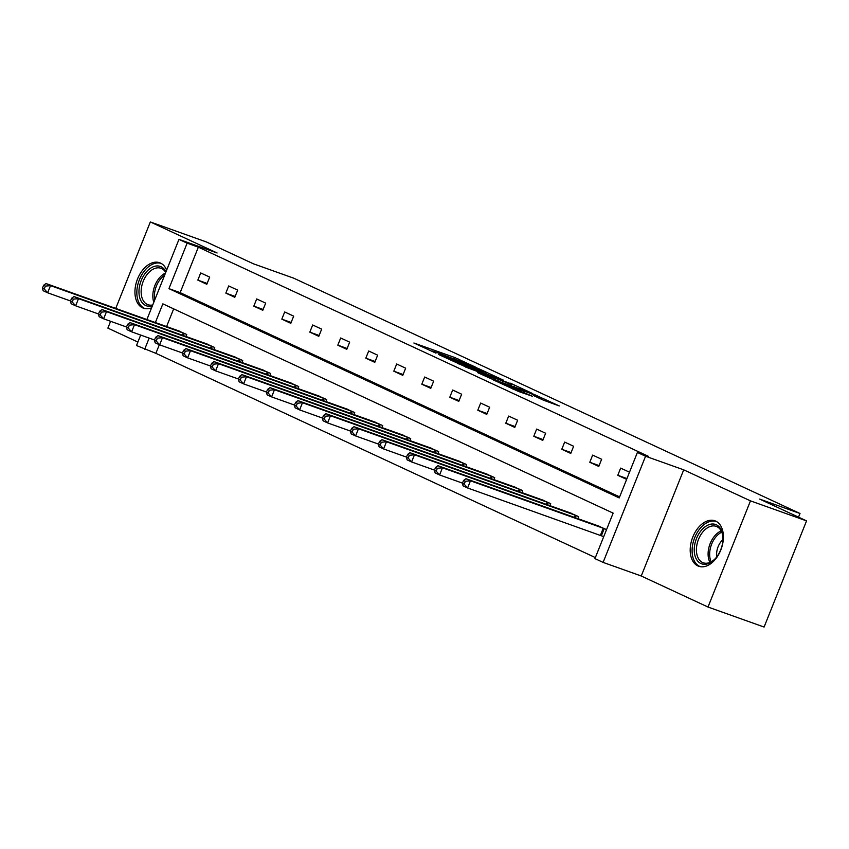 <?xml version="1.0" encoding="UTF-8"?>
<svg xmlns="http://www.w3.org/2000/svg" width="849" height="849" viewBox="0 0 849 849"><rect width="100%" height="100%" fill="white"/><g stroke="black" fill="none" stroke-linecap="round" stroke-linejoin="round"><path stroke-width="1.27" d="M476.936 367.787L454.565 357.461L413.877 342.996L435.983 353.163L431.897 350.924L438.583 353.088L476.936 367.787M697.857 565.912A24.133 15.399 109.6 0 1 692.551 537.682A24.133 15.399 109.6 0 1 714.911 520.798A24.133 15.399 109.6 0 1 715.76 521.148A24.133 15.399 109.6 0 1 721.056 549.367A24.133 15.399 109.6 0 1 698.695 566.251A24.133 15.399 109.6 0 1 697.857 565.912M151.6 307.794A24.133 15.399 109.6 0 1 143.428 308.187A24.133 15.399 109.6 0 1 142.59 307.837A24.133 15.399 109.6 0 1 137.283 279.618A24.133 15.399 109.6 0 1 159.654 262.734A24.133 15.399 109.6 0 1 160.493 263.073A24.133 15.399 109.6 0 1 166.648 270.162M708.002 607.035L750.474 500.868L683.71 469.837L641.25 576.004L708.002 607.035L764.089 627.05L806.55 520.883L759.622 499.074L800.002 513.486L293.733 278.185L253.352 263.774L206.424 241.965L150.337 221.95L115.751 308.431M110.603 321.304L107.876 328.117L137.888 342.062M806.55 520.883L750.474 500.868M543.148 400.059L559.289 405.949L533.925 394.339L493.237 379.885L518.601 391.495L532.472 396.25L500.698 382.931L529.617 393.066L541.874 398.277L533.639 395.592L543.148 400.059M146.898 319.542L178.969 239.365L217.1 252.981L150.337 221.95M178.969 239.365L187.13 243.164L168.94 288.639L619.218 497.917L637.408 452.432L645.569 456.231L603.108 562.399L594.947 558.6L613.137 513.125L162.859 303.846L155.367 322.567M637.408 452.432L648.625 456.433L198.348 247.165L187.13 243.164M683.71 469.837L645.569 456.231M503.446 380.172L479.144 368.88L438.445 354.426L463.819 366.025L503.446 380.172M510.493 383.217L531.899 393.214L491.21 378.76L477.732 372.679L495.922 379.036L489.406 375.948L465.496 367.012L510.366 383.546M798.527 517.158L800.002 513.486M577.872 518.654L578.678 516.648L569.615 512.69M521.88 492.632L522.687 490.626L513.624 486.668M465.889 466.61L466.685 464.605L457.632 460.646M409.897 440.589L410.693 438.583L401.641 434.624M353.906 414.567L354.702 412.561L345.649 408.602M297.903 388.545L298.71 386.528L289.658 382.57M241.912 362.512L242.718 360.507L233.655 356.548M185.92 336.491L186.727 334.485L177.664 330.526M173.663 308.866L166.584 326.568M159.336 344.705L155.887 353.333L595.351 557.581M213.916 349.501L214.723 347.496L205.66 343.537M269.908 375.523L270.714 373.518L261.662 369.559M325.91 401.556L326.706 399.55L317.653 395.592M381.901 427.578L382.697 425.572L373.645 421.613M437.893 453.599L438.689 451.594L429.636 447.635M493.885 479.621L494.691 477.616L485.628 473.657M549.876 505.643L550.683 503.637L541.62 499.679M606.547 529.606L597.611 525.701M603.671 536.78L601.792 535.899M155.887 353.333L136.498 345.532L140.69 335.068M641.25 576.004L603.108 562.399M149.159 338.093L144.67 349.321M198.348 247.165L180.158 292.64L619.621 496.888M180.158 292.64L168.94 288.639M626.626 479.388L617.785 475.281L620.651 468.107L629.491 472.214M598.757 466.441L589.79 462.27L592.655 455.096L601.633 459.267L598.757 466.441M570.761 453.43L561.794 449.259L564.659 442.085L573.627 446.256L570.761 453.43M542.766 440.419L533.798 436.248L536.664 429.074L545.631 433.245L542.766 440.419M514.77 427.408L505.792 423.237L508.668 416.063L517.635 420.234L514.77 427.408M486.774 414.386L477.796 410.216L480.672 403.052L489.64 407.223L486.774 414.386M458.778 401.375L449.8 397.205L452.676 390.031L461.644 394.201L458.778 401.375M430.783 388.364L421.804 384.194L424.68 377.02L433.648 381.19L430.783 388.364M402.787 375.354L393.809 371.183L396.685 364.009L405.652 368.179L402.787 375.354M374.791 362.343L365.813 358.172L368.689 350.998L377.656 355.169L374.791 362.343M346.795 349.332L337.817 345.161L340.682 337.987L349.661 342.158L346.795 349.332M318.799 336.321L309.821 332.15L312.687 324.976L321.665 329.147L318.799 336.321M290.804 323.31L281.826 319.139L284.691 311.965L293.669 316.136L290.804 323.31M262.797 310.299L253.83 306.128L256.695 298.954L265.673 303.125L262.797 310.299M234.802 297.288L225.834 293.117L228.699 285.943L237.678 290.114L234.802 297.288M206.806 284.277L197.838 280.106L200.704 272.932L209.682 277.103L206.806 284.277M197.838 280.106L207.145 283.428M225.834 293.117L235.141 296.439M253.83 306.128L263.137 309.45M281.826 319.139L291.133 322.461M309.821 332.15L319.128 335.472M337.817 345.161L347.135 348.483M365.813 358.172L375.131 361.494M393.809 371.183L403.126 374.505M421.804 384.194L431.122 387.515M449.8 397.205L459.118 400.537M477.796 410.216L487.114 413.548M505.792 423.237L515.11 426.559M533.798 436.248L543.105 439.57M561.794 449.259L571.101 452.581M589.79 462.27L599.097 465.592M617.785 475.281L626.955 478.56M481.956 370.281L443.656 356.527L459.32 363.085L483.102 371.575L486.488 372.562L481.956 370.281M511.544 384.682L491.868 376.712L511.544 384.682L511.077 385.849M179.755 331.248L46.026 283.545L50.516 285.625L47.65 292.799L70.52 300.971M44.244 288.978L47.65 292.799L43.161 290.719L42.45 288.151L44.244 288.978L45.39 286.113L43.596 285.275L42.45 288.151M45.39 286.113L50.516 285.625L184.721 333.551M43.596 285.275L46.026 283.545M207.761 344.259L74.022 296.556L78.511 298.636L75.646 305.81L98.516 313.981M72.239 301.989L75.646 305.81L71.157 303.73L70.446 301.162L72.239 301.989L73.385 299.124L71.592 298.286L70.446 301.162M73.385 299.124L78.511 298.636L212.717 346.562M71.592 298.286L74.022 296.556M235.757 357.27L102.018 309.567L106.507 311.647L103.642 318.821L126.512 326.992M100.235 315L103.642 318.821L99.153 316.741L98.442 314.172L100.235 315L101.381 312.135L99.588 311.296L98.442 314.172M101.381 312.135L106.507 311.647L240.713 359.573M99.588 311.296L102.018 309.567M152.406 305.778A20.885 13.329 109.6 0 1 138.971 290.91A20.885 13.329 109.6 0 1 150.114 268.517A20.885 13.329 109.6 0 1 165.969 271.86M165.714 272.487A19.336 12.342 -70.4 0 0 160.96 268.284A19.336 12.342 -70.4 0 0 141.157 290.952A19.336 12.342 -70.4 0 0 147.959 304.706A19.336 12.342 -70.4 0 0 152.735 304.95M161.246 263.466A23.974 15.303 -70.4 0 0 136.848 291.621A23.974 15.303 -70.4 0 0 145.126 308.622M694.238 548.974A20.885 13.329 109.6 0 1 708.321 524.926A20.885 13.329 109.6 0 1 722.924 536.876A20.885 13.329 109.6 0 1 722.966 539.359A20.885 13.329 109.6 0 1 715.07 558.886A20.885 13.329 109.6 0 1 694.238 548.974M722.955 537.353A19.336 12.342 -70.4 0 0 716.216 526.359A19.336 12.342 -70.4 0 0 696.424 549.016A19.336 12.342 -70.4 0 0 703.216 562.781A19.336 12.342 -70.4 0 0 715.399 558.525M722.955 539.624A13.764 8.787 -70.4 0 0 716.63 553.58A13.764 8.787 -70.4 0 0 716.832 556.774M716.514 521.53A23.974 15.303 -70.4 0 0 692.105 549.685A23.974 15.303 -70.4 0 0 700.393 566.697M263.752 370.281L130.014 322.578L134.503 324.658L131.637 331.832L154.518 340.003M128.231 328.022L131.637 331.832L127.148 329.752L126.437 327.183L128.231 328.022L129.377 325.146L127.583 324.318L126.437 327.183M129.377 325.146L134.503 324.658L268.709 372.584M127.583 324.318L130.014 322.578M291.748 383.292L158.01 335.588L162.499 337.679L159.633 344.843L182.514 353.014M156.227 341.033L159.633 344.843L155.144 342.763L154.433 340.194L156.227 341.033L157.373 338.157L155.579 337.329L154.433 340.194M157.373 338.157L162.499 337.679L296.704 385.605M155.579 337.329L158.01 335.588M319.744 396.313L186.016 348.599L190.494 350.69L187.629 357.864L210.51 366.025M184.222 354.044L187.629 357.864L183.14 355.773L182.429 353.205L184.222 354.044L185.379 351.168L183.575 350.34L182.429 353.205M185.379 351.168L190.494 350.69L324.7 398.616M183.575 350.34L186.016 348.599M347.74 409.324L214.012 361.61L218.49 363.701L215.625 370.875L238.505 379.036M212.218 367.055L215.625 370.875L211.136 368.784L210.425 366.216L212.218 367.055L213.375 364.179L211.581 363.351L210.425 366.216M213.375 364.179L218.49 363.701L352.696 411.627M211.581 363.351L214.012 361.61M375.736 422.335L242.007 374.621L246.486 376.712L243.621 383.886L266.501 392.047M240.225 380.065L243.621 383.886L239.131 381.795L238.42 379.227L240.225 380.065L241.371 377.2L239.577 376.362L238.42 379.227M241.371 377.2L246.486 376.712L380.692 424.638M239.577 376.362L242.007 374.621M403.731 435.346L270.003 387.632L274.482 389.723L271.616 396.897L294.497 405.058M268.22 393.076L271.616 396.897L267.127 394.806L266.416 392.238L268.22 393.076L269.366 390.211L267.573 389.373L266.416 392.238M269.366 390.211L274.482 389.723L408.687 437.649M267.573 389.373L270.003 387.632M431.727 448.357L297.999 400.643L302.488 402.734L299.612 409.908L322.493 418.069M296.216 406.087L299.612 409.908L295.123 407.817L294.423 405.249L296.216 406.087L297.362 403.222L295.569 402.384L294.423 405.249M297.362 403.222L302.488 402.734L436.683 450.66M295.569 402.384L297.999 400.643M459.723 461.368L325.995 413.665L330.484 415.745L327.608 422.919L350.488 431.08M324.212 419.098L327.608 422.919L323.119 420.828L322.418 418.27L324.212 419.098L325.358 416.233L323.565 415.394L322.418 418.27M325.358 416.233L330.484 415.745L464.679 463.671M323.565 415.394L325.995 413.665M487.719 474.379L353.991 426.676L358.48 428.756L355.604 435.93L378.484 444.101M352.208 432.109L355.604 435.93L351.125 433.85L350.414 431.281L352.208 432.109L353.354 429.244L351.56 428.405L350.414 431.281M353.354 429.244L358.48 428.756L492.675 476.682M351.56 428.405L353.991 426.676M515.714 487.39L381.986 439.686L386.475 441.767L383.599 448.941L406.48 457.112M380.203 445.12L383.599 448.941L379.121 446.861L378.41 444.292L380.203 445.12L381.35 442.255L379.556 441.416L378.41 444.292M381.35 442.255L386.475 441.767L520.67 489.693M379.556 441.416L381.986 439.686M543.71 500.401L409.982 452.697L414.471 454.777L411.595 461.952L434.476 470.123M408.199 458.131L411.595 461.952L407.117 459.871L406.406 457.303L408.199 458.131L409.345 455.266L407.552 454.427L406.406 457.303M409.345 455.266L414.471 454.777L548.666 502.704M407.552 454.427L409.982 452.697M571.706 513.412L437.978 465.708L442.467 467.788L439.591 474.962L462.472 483.134M436.195 471.153L439.591 474.962L435.113 472.882L434.401 470.314L436.195 471.153L437.341 468.277L435.548 467.449L434.401 470.314M437.341 468.277L442.467 467.788L576.673 515.714M435.548 467.449L437.978 465.708M599.702 526.422L465.974 478.719L470.463 480.799L467.597 487.973L603.724 536.642M464.191 484.163L467.597 487.973L463.108 485.893L462.397 483.325L464.191 484.163L465.337 481.287L463.543 480.46L462.397 483.325M465.337 481.287L470.463 480.799L604.668 528.736M463.543 480.46L465.974 478.719M454.088 358.649L454.565 357.461M458.131 360.072L458.534 359.063M458.959 364.009L459.32 363.085M482.635 372.743L483.102 371.575M494.394 379.896L494.861 378.728M497.854 381.127L498.384 379.79M501.886 382.57L502.353 381.403M538.807 398.043L539.041 397.449M512.626 388.948L512.955 388.131M519.142 391.686L519.609 390.519M523.175 393.119L523.578 392.121M182.429 335.249L183.32 333.031M183.405 335.588L184.286 333.392M210.425 348.26L211.316 346.042M211.401 348.599L212.282 346.403M238.42 361.271L239.312 359.053M239.397 361.621L240.278 359.414M153.807 302.276A19.336 12.342 109.6 0 1 152.841 295.123A19.336 12.342 109.6 0 1 165.502 273.028M164.664 275.118A18.699 11.928 -70.4 0 0 154.391 295.367A18.699 11.928 -70.4 0 0 154.72 299.984M709.944 562.388A19.336 12.342 109.6 0 1 708.108 553.187A19.336 12.342 109.6 0 1 721.183 530.912M721.756 532.143A18.699 11.928 -70.4 0 0 709.658 553.442A18.699 11.928 -70.4 0 0 711.165 561.805M266.416 374.282L267.308 372.064M267.393 374.632L268.273 372.424M294.412 387.293L295.303 385.075M295.388 387.643L296.269 385.435M322.408 400.303L323.299 398.085M323.384 400.654L324.265 398.446M350.404 413.314L351.295 411.096M351.38 413.665L352.261 411.457M378.399 426.325L379.291 424.107M379.376 426.676L380.256 424.468M406.395 439.336L407.287 437.118M407.371 439.686L408.252 437.479M434.391 452.347L435.282 450.129M435.367 452.697L436.248 450.49M462.397 465.369L463.278 463.151M463.363 465.708L464.244 463.501M490.393 478.38L491.274 476.162M491.359 478.719L492.24 476.512M518.389 491.391L519.27 489.173M519.355 491.73L520.235 489.533M546.385 504.402L547.265 502.183M547.35 504.752L548.231 502.544M574.38 517.412L575.261 515.194M575.346 517.763L576.238 515.555M600.392 535.379L603.257 528.205M601.357 535.74L604.233 528.566M485.946 373.931L486.488 372.562M495.423 380.267L495.922 379.036M513.836 386.836L514.377 385.51M541.471 399.285L541.874 398.277"/></g></svg>
